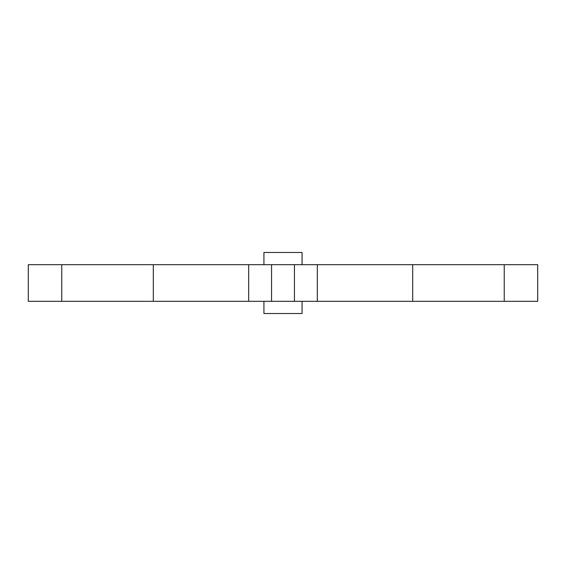 <?xml version="1.0" encoding="UTF-8"?>
<svg xmlns="http://www.w3.org/2000/svg" width="566" height="566" viewBox="0 0 566 566"><rect width="100%" height="100%" fill="white"/><g stroke="black" fill="none" stroke-linecap="round" stroke-linejoin="round"><path stroke-width="0.85" d="M504.242 301.31L504.242 264.69L537.7 264.69L537.7 301.31L271.56 301.31L271.56 264.69L28.3 264.69L28.3 301.31L271.56 301.31M504.242 264.69L271.56 264.69M412.692 301.31L412.692 264.69M317.328 301.31L317.328 264.69M294.44 301.31L294.44 264.69M61.758 301.31L61.758 264.69M153.308 301.31L153.308 264.69M248.672 301.31L248.672 264.69M302.074 301.31L302.074 313.514L263.926 313.514L263.926 301.31M263.926 264.69L263.926 252.486L302.074 252.486L302.074 264.69"/></g></svg>
